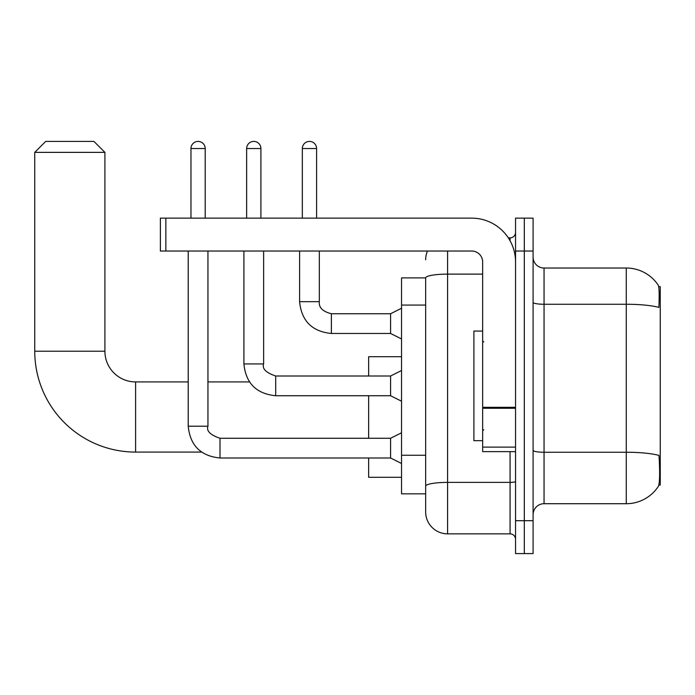 <?xml version="1.0" encoding="UTF-8"?>
<svg xmlns="http://www.w3.org/2000/svg" width="695" height="695" viewBox="0 0 695 695"><rect width="100%" height="100%" fill="white"/><g stroke="black" fill="none" stroke-linecap="round" stroke-linejoin="round"><path stroke-width="1.04" d="M658.834 485.075L660.25 485.075L660.25 286.661L658.695 286.661M425.661 277.887L401.545 277.887L401.545 493.841L425.661 493.841L425.661 511.928L425.661 277.887M544.055 503.71L626.264 503.71A38.364 38.364 0 0 0 658.347 486.396L658.347 486.396C659.659 483.303 659.963 474.459 659.251 459.864L658.964 455.425A38.364 6.663 180 0 0 626.264 452.245L626.264 268.027A38.364 38.364 0 0 1 658.13 285.019L658.13 285.019A38.364 38.364 0 0 0 626.264 268.027L544.055 268.027A10.964 10.964 0 0 1 533.091 257.063A10.964 10.964 0 0 0 544.055 268.027L544.055 503.71A10.964 10.964 0 0 0 533.091 514.674M524.317 520.703L524.317 553.585L533.091 553.585L533.091 520.703L524.317 520.703L524.317 553.585L515.551 553.585L515.551 520.703L524.317 520.703L524.317 251.034L524.317 520.703M515.551 520.703L515.551 218.143L524.317 218.143L524.317 251.034L524.317 218.143L533.091 218.143L533.091 520.703M533.091 302.351A10.964 1.903 0 0 0 544.055 304.262L626.264 304.262A38.364 6.663 180 0 1 658.886 307.416C659.407 294.784 659.199 287.382 658.261 285.211A38.364 38.364 0 0 0 626.264 268.027A38.364 38.364 0 0 1 658.261 285.211M447.589 251.034L447.589 533.856L510.069 533.856L510.069 451.637M508.323 237.881L510.069 237.881A5.482 5.482 0 0 0 515.551 232.399M425.661 499.87L425.661 490.01M515.551 539.337A5.482 5.482 0 0 0 510.069 533.856M425.661 259.8A21.927 21.927 0 0 1 427.495 251.034M447.589 533.856A21.927 21.927 0 0 1 425.661 511.928M482.66 331.055L473.894 331.055L473.894 440.682L482.66 440.682M201.533 452.08L135.603 452.08L135.603 381.92A30.693 30.693 0 0 1 104.91 351.227L104.91 152.37L34.75 152.37L45.714 141.415L93.947 141.415L104.91 152.37M135.603 452.08A100.853 100.853 0 0 1 34.75 351.227L34.75 152.37M188.223 381.92L135.603 381.92A30.693 30.693 0 0 1 104.91 351.227L34.75 351.227M368.654 395.733L368.654 438.267M368.654 457.996L368.654 477.291L401.545 477.291M401.545 356.709L368.654 356.709L368.654 376.004M190.96 218.143L190.96 148.539A7.124 7.124 0 0 1 198.084 141.415A7.124 7.124 0 0 1 205.207 148.539L205.207 218.143M401.545 463.478L390.581 457.996L390.581 438.267L401.545 432.785M188.223 251.034L188.223 426.209L207.953 426.209L207.953 251.034M246.647 218.143L246.647 148.539A7.124 7.124 0 0 1 253.771 141.415A7.124 7.124 0 0 1 260.903 148.539L260.903 218.143M401.545 401.215L390.581 395.733L390.581 376.004L401.545 370.522M243.91 251.034L243.91 363.945L263.64 363.945L263.64 251.034M515.551 451.637L482.66 451.637L482.66 407.313L515.551 407.313M515.551 261.998A43.846 43.846 0 0 0 471.705 218.143L165.853 218.143L165.853 251.034L471.705 251.034A10.964 10.964 0 0 1 482.66 261.998L482.66 407.313M165.853 251.034L160.38 251.034L160.38 218.143L165.853 218.143M302.334 218.143L302.334 148.539A7.124 7.124 0 0 1 309.457 141.415A7.124 7.124 0 0 1 316.59 148.539L316.59 218.143M401.545 338.952L390.581 333.47L390.581 313.74L401.545 308.259M299.597 251.034L299.597 301.682L319.326 301.682L319.326 251.034M425.661 305.07L401.545 305.07M425.661 455.251L401.545 455.251M626.264 503.71L626.264 452.245L544.055 452.245A10.964 1.903 0 0 1 533.091 450.343M533.091 251.034L515.551 251.034M515.551 481.444A5.482 0.956 0 0 1 510.069 482.391L447.589 482.391A21.927 3.805 180 0 0 425.661 486.205M425.661 277.922A21.927 3.805 180 0 1 447.589 274.117L482.66 274.117M510.069 240.765L510.069 237.881M390.581 457.996L220.011 457.996C200.725 456.094 190.126 445.495 188.223 426.209C190.126 445.495 200.725 456.094 220.011 457.996C200.725 456.094 190.126 445.495 188.223 426.209C190.126 445.495 200.725 456.094 220.011 457.996C200.725 456.094 190.126 445.495 188.223 426.209C190.126 445.495 200.725 456.094 220.011 457.996C200.725 456.094 190.126 445.495 188.223 426.209C190.126 445.495 200.725 456.094 220.011 457.996C200.725 456.094 190.126 445.495 188.223 426.209C190.126 445.495 200.725 456.094 220.011 457.996C200.725 456.094 190.126 445.495 188.223 426.209C190.126 445.495 200.725 456.094 220.011 457.996L220.011 438.284C210.281 434.957 206.259 430.943 207.953 426.209M190.96 148.539L205.207 148.539M390.581 395.733L275.698 395.733C256.412 393.83 245.813 383.232 243.91 363.945C245.813 383.232 256.412 393.83 275.698 395.733C256.412 393.83 245.813 383.232 243.91 363.945C245.813 383.232 256.412 393.83 275.698 395.733C256.412 393.83 245.813 383.232 243.91 363.945C245.813 383.232 256.412 393.83 275.698 395.733C256.412 393.83 245.813 383.232 243.91 363.945C245.813 383.232 256.412 393.83 275.698 395.733C256.412 393.83 245.813 383.232 243.91 363.945C245.813 383.232 256.412 393.83 275.698 395.733C256.412 393.83 245.813 383.232 243.91 363.945C245.813 383.232 256.412 393.83 275.698 395.733L275.698 376.021M246.647 148.539L260.903 148.539M515.551 408.26L482.66 408.26M482.66 447.111L515.551 447.111M390.581 333.47L331.385 333.47C312.098 331.558 301.5 320.968 299.597 301.682C301.5 320.968 312.098 331.558 331.385 333.47C312.098 331.558 301.5 320.968 299.597 301.682C301.5 320.968 312.098 331.558 331.385 333.47C312.098 331.558 301.5 320.968 299.597 301.682C301.5 320.968 312.098 331.558 331.385 333.47C312.098 331.558 301.5 320.968 299.597 301.682C301.5 320.968 312.098 331.558 331.385 333.47C312.098 331.558 301.5 320.968 299.597 301.682C301.5 320.968 312.098 331.558 331.385 333.47C312.098 331.558 301.5 320.968 299.597 301.682C301.5 320.968 312.098 331.558 331.385 333.47C312.098 331.558 301.5 320.968 299.597 301.682C301.5 320.968 312.098 331.558 331.385 333.47C312.098 331.558 301.5 320.968 299.597 301.682C301.5 320.968 312.098 331.558 331.385 333.47L331.385 313.758C322.68 311.542 318.666 307.529 319.326 301.682C318.666 307.529 322.68 311.542 331.385 313.74C322.68 311.542 318.666 307.529 319.326 301.682C318.666 307.529 322.68 311.542 331.385 313.74C322.68 311.542 318.666 307.529 319.326 301.682C318.666 307.529 322.68 311.542 331.385 313.74C322.68 311.542 318.666 307.529 319.326 301.682C318.666 307.529 322.68 311.542 331.385 313.74C322.68 311.542 318.666 307.529 319.326 301.682C318.666 307.529 322.68 311.542 331.385 313.74C322.68 311.542 318.666 307.529 319.326 301.682C318.666 307.529 322.68 311.542 331.385 313.74C322.68 311.542 318.666 307.529 319.326 301.682C318.666 307.529 322.68 311.542 331.385 313.74C322.68 311.542 318.666 307.529 319.326 301.682C318.666 307.529 322.68 311.542 331.385 313.74L390.581 313.74M302.334 148.539L316.59 148.539M483.763 342.018L482.66 340.924M483.763 429.719L482.66 430.813M249.479 381.92L207.953 381.92M390.581 438.267L220.011 438.267M390.581 376.004L275.698 376.004C265.968 372.694 261.945 368.671 263.64 363.945M299.597 301.682C301.5 320.968 312.098 331.558 331.385 333.47M319.326 301.682C318.666 307.529 322.68 311.542 331.385 313.74"/></g></svg>
